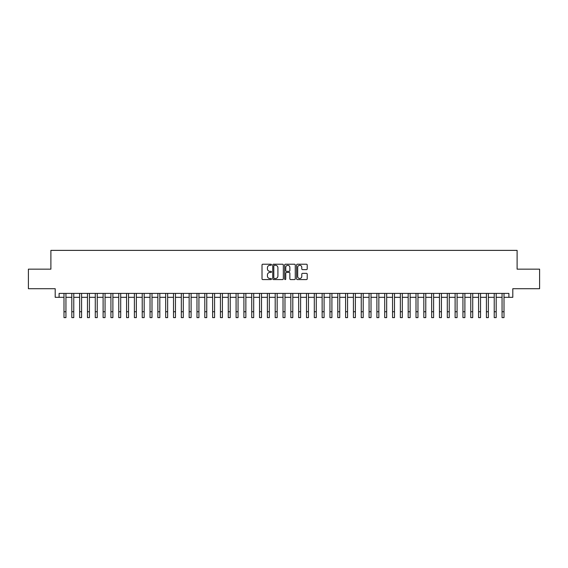 <?xml version="1.0" encoding="UTF-8"?>
<svg xmlns="http://www.w3.org/2000/svg" width="568" height="568" viewBox="0 0 568 568"><rect width="100%" height="100%" fill="white"/><g stroke="black" fill="none" stroke-linecap="round" stroke-linejoin="round"><path stroke-width="0.85" d="M271.483 264.752A0.54 0.54 0 0 0 270.95 264.219L262.785 264.219A0.767 0.767 0 0 0 262.018 264.986L262.018 278.803A0.767 0.767 0 0 0 262.785 279.57L270.95 279.57A0.54 0.54 0 0 0 271.483 279.037A0.54 0.54 0 0 0 270.95 278.498L269.892 278.498A2.457 2.457 0 0 1 267.436 276.041L267.436 274.891A2.457 2.457 0 0 1 269.892 272.434L270.95 272.434A0.54 0.54 0 0 0 271.483 271.894A0.54 0.54 0 0 0 270.95 271.355L269.892 271.355A2.457 2.457 0 0 1 267.436 268.898L267.436 267.748A2.457 2.457 0 0 1 269.892 265.291L270.95 265.291A0.54 0.54 0 0 0 271.483 264.752M306.443 269.63A0.767 0.767 0 0 0 307.21 268.863L307.21 264.986A0.767 0.767 0 0 0 306.443 264.219L297.376 264.219A0.767 0.767 0 0 0 296.61 264.986L296.61 278.803A0.767 0.767 0 0 0 297.376 279.57L306.443 279.57A0.767 0.767 0 0 0 307.21 278.803L307.21 274.124A0.767 0.767 0 0 0 306.443 273.357L302.559 273.357A0.767 0.767 0 0 0 301.793 274.124L301.793 276.446A2.052 2.052 0 0 1 299.741 278.498A2.052 2.052 0 0 1 297.689 276.446L297.689 267.343A2.052 2.052 0 0 1 299.741 265.291A2.052 2.052 0 0 1 301.793 267.343L301.793 268.863A0.767 0.767 0 0 0 302.559 269.63L306.443 269.63M59.1 297.32L59.1 293.407L508.9 293.407L508.9 297.32L512.805 297.32L512.805 288.714L539.6 288.714L539.6 269.154L517.107 269.154L517.107 250.381L50.893 250.381L50.893 269.154L28.4 269.154L28.4 288.714L55.195 288.714L55.195 297.32L63.992 297.32M283.325 264.986A0.767 0.767 0 0 0 282.559 264.219L273.499 264.219A0.767 0.767 0 0 0 272.732 264.986L272.732 278.803A0.767 0.767 0 0 0 273.499 279.57L282.559 279.57A0.767 0.767 0 0 0 283.325 278.803L283.325 264.986M285.441 264.219L294.501 264.219A0.767 0.767 0 0 1 295.268 264.986L295.268 278.803A0.767 0.767 0 0 1 294.501 279.57L290.624 279.57A0.767 0.767 0 0 1 289.857 278.803L289.857 273.201A0.767 0.767 0 0 0 289.084 272.434L286.513 272.434A0.767 0.767 0 0 0 285.747 273.201L285.747 279.037A0.54 0.54 0 0 1 285.207 279.57A0.54 0.54 0 0 1 284.674 279.037L284.674 264.986A0.767 0.767 0 0 1 285.441 264.219M65.945 297.32L71.817 297.32M73.769 297.32L79.641 297.32M81.593 297.32L87.458 297.32M89.417 297.32L95.282 297.32M97.234 297.32L103.106 297.32M105.059 297.32L110.93 297.32M112.883 297.32L118.747 297.32M120.707 297.32L126.572 297.32M128.531 297.32L134.396 297.32M136.348 297.32L142.22 297.32M144.173 297.32L150.037 297.32M151.997 297.32L157.861 297.32M159.821 297.32L165.686 297.32M167.638 297.32L173.51 297.32M175.462 297.32L181.327 297.32M183.286 297.32L189.151 297.32M191.111 297.32L196.975 297.32M198.928 297.32L204.799 297.32M206.752 297.32L212.617 297.32M214.576 297.32L220.441 297.32M222.4 297.32L228.265 297.32M230.218 297.32L236.089 297.32M238.042 297.32L243.906 297.32M245.866 297.32L251.731 297.32M253.69 297.32L259.555 297.32M261.507 297.32L267.379 297.32M269.331 297.32L275.203 297.32M277.156 297.32L283.02 297.32M284.98 297.32L290.844 297.32M292.797 297.32L298.669 297.32M300.621 297.32L306.493 297.32M308.445 297.32L314.31 297.32M316.269 297.32L322.134 297.32M324.094 297.32L329.958 297.32M331.911 297.32L337.782 297.32M339.735 297.32L345.6 297.32M347.559 297.32L353.424 297.32M355.383 297.32L361.248 297.32M363.2 297.32L369.072 297.32M371.025 297.32L376.889 297.32M378.849 297.32L384.714 297.32M386.673 297.32L392.538 297.32M394.49 297.32L400.362 297.32M402.314 297.32L408.179 297.32M410.139 297.32L416.003 297.32M417.963 297.32L423.827 297.32M425.78 297.32L431.652 297.32M433.604 297.32L439.469 297.32M441.428 297.32L447.293 297.32M449.252 297.32L455.117 297.32M457.07 297.32L462.941 297.32M464.894 297.32L470.765 297.32M472.718 297.32L478.583 297.32M480.542 297.32L486.407 297.32M488.359 297.32L494.231 297.32M496.183 297.32L502.055 297.32M504.008 297.32L508.9 297.32M274.344 265.291A0.54 0.54 0 0 0 273.804 265.831L273.804 277.958A0.54 0.54 0 0 0 274.344 278.498L275.459 278.498A2.457 2.457 0 0 0 277.915 276.041L277.915 267.748A2.457 2.457 0 0 0 275.459 265.291L274.344 265.291M289.857 267.386A2.052 2.052 0 0 0 287.798 265.327A2.052 2.052 0 0 0 285.747 267.386L285.747 270.588A0.767 0.767 0 0 0 286.513 271.355L289.084 271.355A0.767 0.767 0 0 0 289.857 270.588L289.857 267.386M63.992 311.747L65.945 311.747L65.945 317.618L63.992 317.618L63.992 293.407M65.945 311.747L65.945 293.407M71.817 311.747L73.769 311.747L73.769 317.618L71.817 317.618L71.817 293.407M73.769 311.747L73.769 293.407M79.641 311.747L81.593 311.747L81.593 317.618L79.641 317.618L79.641 293.407M81.593 311.747L81.593 293.407M87.458 311.747L89.417 311.747L89.417 317.618L87.458 317.618L87.458 293.407M89.417 311.747L89.417 293.407M95.282 311.747L97.234 311.747L97.234 317.618L95.282 317.618L95.282 293.407M97.234 311.747L97.234 293.407M103.106 311.747L105.059 311.747L105.059 317.618L103.106 317.618L103.106 293.407M105.059 311.747L105.059 293.407M110.93 311.747L112.883 311.747L112.883 317.618L110.93 317.618L110.93 293.407M112.883 311.747L112.883 293.407M118.747 311.747L120.707 311.747L120.707 317.618L118.747 317.618L118.747 293.407M120.707 311.747L120.707 293.407M126.572 311.747L128.531 311.747L128.531 317.618L126.572 317.618L126.572 293.407M128.531 311.747L128.531 293.407M134.396 311.747L136.348 311.747L136.348 317.618L134.396 317.618L134.396 293.407M136.348 311.747L136.348 293.407M142.22 311.747L144.173 311.747L144.173 317.618L142.22 317.618L142.22 293.407M144.173 311.747L144.173 293.407M150.037 311.747L151.997 311.747L151.997 317.618L150.037 317.618L150.037 293.407M151.997 311.747L151.997 293.407M157.861 311.747L159.821 311.747L159.821 317.618L157.861 317.618L157.861 293.407M159.821 311.747L159.821 293.407M165.686 311.747L167.638 311.747L167.638 317.618L165.686 317.618L165.686 293.407M167.638 311.747L167.638 293.407M173.51 311.747L175.462 311.747L175.462 317.618L173.51 317.618L173.51 293.407M175.462 311.747L175.462 293.407M181.327 311.747L183.286 311.747L183.286 317.618L181.327 317.618L181.327 293.407M183.286 311.747L183.286 293.407M189.151 311.747L191.111 311.747L191.111 317.618L189.151 317.618L189.151 293.407M191.111 311.747L191.111 293.407M196.975 311.747L198.928 311.747L198.928 317.618L196.975 317.618L196.975 293.407M198.928 311.747L198.928 293.407M204.799 311.747L206.752 311.747L206.752 317.618L204.799 317.618L204.799 293.407M206.752 311.747L206.752 293.407M212.617 311.747L214.576 311.747L214.576 317.618L212.617 317.618L212.617 293.407M214.576 311.747L214.576 293.407M220.441 311.747L222.4 311.747L222.4 317.618L220.441 317.618L220.441 293.407M222.4 311.747L222.4 293.407M228.265 311.747L230.218 311.747L230.218 317.618L228.265 317.618L228.265 293.407M230.218 311.747L230.218 293.407M236.089 311.747L238.042 311.747L238.042 317.618L236.089 317.618L236.089 293.407M238.042 311.747L238.042 293.407M243.906 311.747L245.866 311.747L245.866 317.618L243.906 317.618L243.906 293.407M245.866 311.747L245.866 293.407M251.731 311.747L253.69 311.747L253.69 317.618L251.731 317.618L251.731 293.407M253.69 311.747L253.69 293.407M259.555 311.747L261.507 311.747L261.507 317.618L259.555 317.618L259.555 293.407M261.507 311.747L261.507 293.407M267.379 311.747L269.331 311.747L269.331 317.618L267.379 317.618L267.379 293.407M269.331 311.747L269.331 293.407M275.203 311.747L277.156 311.747L277.156 317.618L275.203 317.618L275.203 293.407M277.156 311.747L277.156 293.407M283.02 311.747L284.98 311.747L284.98 317.618L283.02 317.618L283.02 293.407M284.98 311.747L284.98 293.407M290.844 311.747L292.797 311.747L292.797 317.618L290.844 317.618L290.844 293.407M292.797 311.747L292.797 293.407M298.669 311.747L300.621 311.747L300.621 317.618L298.669 317.618L298.669 293.407M300.621 311.747L300.621 293.407M306.493 311.747L308.445 311.747L308.445 317.618L306.493 317.618L306.493 293.407M308.445 311.747L308.445 293.407M314.31 311.747L316.269 311.747L316.269 317.618L314.31 317.618L314.31 293.407M316.269 311.747L316.269 293.407M322.134 311.747L324.094 311.747L324.094 317.618L322.134 317.618L322.134 293.407M324.094 311.747L324.094 293.407M329.958 311.747L331.911 311.747L331.911 317.618L329.958 317.618L329.958 293.407M331.911 311.747L331.911 293.407M337.782 311.747L339.735 311.747L339.735 317.618L337.782 317.618L337.782 293.407M339.735 311.747L339.735 293.407M345.6 311.747L347.559 311.747L347.559 317.618L345.6 317.618L345.6 293.407M347.559 311.747L347.559 293.407M353.424 311.747L355.383 311.747L355.383 317.618L353.424 317.618L353.424 293.407M355.383 311.747L355.383 293.407M361.248 311.747L363.2 311.747L363.2 317.618L361.248 317.618L361.248 293.407M363.2 311.747L363.2 293.407M369.072 311.747L371.025 311.747L371.025 317.618L369.072 317.618L369.072 293.407M371.025 311.747L371.025 293.407M376.889 311.747L378.849 311.747L378.849 317.618L376.889 317.618L376.889 293.407M378.849 311.747L378.849 293.407M384.714 311.747L386.673 311.747L386.673 317.618L384.714 317.618L384.714 293.407M386.673 311.747L386.673 293.407M392.538 311.747L394.49 311.747L394.49 317.618L392.538 317.618L392.538 293.407M394.49 311.747L394.49 293.407M400.362 311.747L402.314 311.747L402.314 317.618L400.362 317.618L400.362 293.407M402.314 311.747L402.314 293.407M408.179 311.747L410.139 311.747L410.139 317.618L408.179 317.618L408.179 293.407M410.139 311.747L410.139 293.407M416.003 311.747L417.963 311.747L417.963 317.618L416.003 317.618L416.003 293.407M417.963 311.747L417.963 293.407M423.827 311.747L425.78 311.747L425.78 317.618L423.827 317.618L423.827 293.407M425.78 311.747L425.78 293.407M431.652 311.747L433.604 311.747L433.604 317.618L431.652 317.618L431.652 293.407M433.604 311.747L433.604 293.407M439.469 311.747L441.428 311.747L441.428 317.618L439.469 317.618L439.469 293.407M441.428 311.747L441.428 293.407M447.293 311.747L449.252 311.747L449.252 317.618L447.293 317.618L447.293 293.407M449.252 311.747L449.252 293.407M455.117 311.747L457.07 311.747L457.07 317.618L455.117 317.618L455.117 293.407M457.07 311.747L457.07 293.407M462.941 311.747L464.894 311.747L464.894 317.618L462.941 317.618L462.941 293.407M464.894 311.747L464.894 293.407M470.765 311.747L472.718 311.747L472.718 317.618L470.765 317.618L470.765 293.407M472.718 311.747L472.718 293.407M478.583 311.747L480.542 311.747L480.542 317.618L478.583 317.618L478.583 293.407M480.542 311.747L480.542 293.407M486.407 311.747L488.359 311.747L488.359 317.618L486.407 317.618L486.407 293.407M488.359 311.747L488.359 293.407M494.231 311.747L496.183 311.747L496.183 317.618L494.231 317.618L494.231 293.407M496.183 311.747L496.183 293.407M502.055 311.747L504.008 311.747L504.008 317.618L502.055 317.618L502.055 293.407M504.008 311.747L504.008 293.407"/></g></svg>
